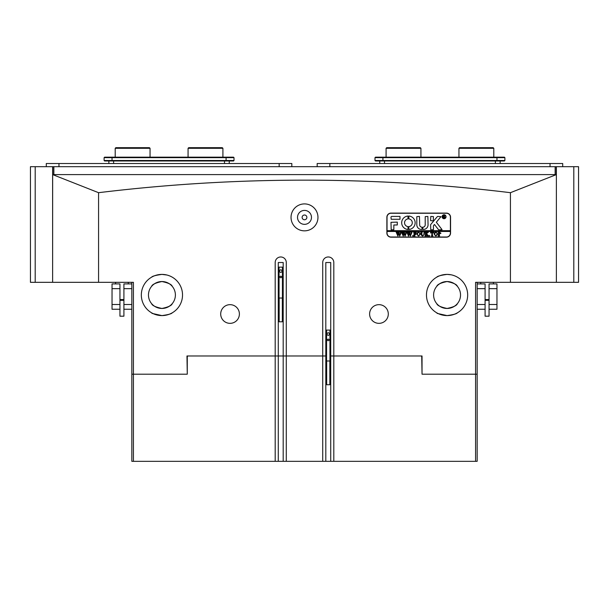 <?xml version="1.0" encoding="UTF-8"?>
<svg xmlns="http://www.w3.org/2000/svg" width="609" height="609" viewBox="0 0 609 609"><rect width="100%" height="100%" fill="white"/><g stroke="black" fill="none" stroke-linecap="round" stroke-linejoin="round"><path stroke-width="0.91" d="M52.625 166.683L556.375 166.683L556.375 282.325L556.375 174.6L52.656 174.6L52.625 282.325L52.625 166.683L35.2 166.683L35.2 282.325L98.567 282.325L98.567 192.688C167.254 184.337 235.896 180.157 304.5 180.15C373.378 180.173 442.02 184.352 510.433 192.688L510.433 282.325L573.8 282.325L573.8 166.683L556.375 166.683M53.858 166.683L53.858 174.6L555.142 174.6L555.142 166.683M52.785 174.6L52.785 166.683M556.215 166.683L556.215 174.6M35.2 282.325L30.45 282.325L30.45 166.683L35.2 166.683M573.8 166.683L578.55 166.683L578.55 282.325L573.8 282.325M500.134 163.517L500.134 160.982M379.742 163.517L379.742 160.982M504.891 160.502L504.412 160.982L375.471 160.982L374.992 160.502L504.891 160.502L504.891 157.655L374.992 157.655L374.992 160.502M374.992 157.655L375.471 157.175L504.412 157.175L504.891 157.655M229.258 163.517L229.258 160.982M108.866 163.517L108.866 160.982M234.008 160.502L233.529 160.982L104.588 160.982L104.109 160.502L234.008 160.502L234.008 157.655L104.109 157.655L104.109 160.502M104.109 157.655L104.588 157.175L233.529 157.175L234.008 157.655M562.708 166.683L562.708 163.517L317.175 163.517L317.175 166.683M46.292 166.683L46.292 163.517L291.825 163.517L291.825 166.683M458.95 148.307L459.582 147.675L493.168 147.675L493.8 148.307L458.95 148.307L458.95 157.175M386.083 148.307L386.715 147.675L420.301 147.675L420.933 148.307L386.083 148.307L386.083 157.175M188.067 148.307L188.699 147.675L222.285 147.675L222.917 148.307L188.067 148.307L188.067 157.175M115.2 148.307L115.832 147.675L149.418 147.675L150.05 148.307L115.2 148.307L115.2 157.175M306.875 217.375A2.375 2.375 0 0 1 304.5 219.75A2.375 2.375 0 0 1 302.125 217.375A2.375 2.375 0 0 1 304.5 215A2.375 2.375 0 0 1 306.875 217.375M297.527 217.375A6.973 6.973 0 0 0 304.5 224.348A6.973 6.973 0 0 0 311.473 217.375A6.973 6.973 0 0 0 304.5 210.402A6.973 6.973 0 0 0 297.527 217.375M291.033 217.375A13.467 13.467 0 0 0 304.5 230.841A13.467 13.467 0 0 0 317.967 217.375A13.467 13.467 0 0 0 304.5 203.908A13.467 13.467 0 0 0 291.033 217.375M452.791 314.777L447.067 315.591C453.34 314.724 456.773 313.802 457.367 312.828C456.765 313.802 453.332 314.724 447.067 315.591C433.783 312.638 433.768 312.638 447.067 315.591L445.072 315.492M445.019 315.485L443.07 315.196M441.312 314.769L439.782 314.252M438.533 313.734L438 313.483M454.885 314.046L454.383 314.244M426.475 294.992A20.592 20.592 0 0 0 447.067 315.591A20.592 20.592 0 0 0 467.666 294.992A20.592 20.592 0 0 0 447.067 274.4A20.592 20.592 0 0 0 426.475 294.992M325.807 262.525L330.717 262.525L325.807 262.525L325.807 355.983L286.283 355.983L286.283 262.525A5.542 5.542 0 0 0 280.741 256.975A5.542 5.542 0 0 0 275.192 262.525L275.192 355.983L186.963 355.983L187.907 355.983L187.275 356.615L187.275 374.2L186.963 355.983M167.658 314.777L161.933 315.591C168.206 314.724 171.639 313.802 172.225 312.828C171.631 313.802 168.198 314.724 161.933 315.591C148.642 312.638 148.634 312.638 161.933 315.591L159.931 315.492M159.878 315.485L157.937 315.196M156.17 314.769L154.64 314.252M153.392 313.734L152.867 313.483M169.751 314.046L169.233 314.252M141.334 294.992A20.592 20.592 0 0 0 161.933 315.591A20.592 20.592 0 0 0 182.525 294.992A20.592 20.592 0 0 0 161.933 274.4A20.592 20.592 0 0 0 141.334 294.992M278.283 262.525L283.193 262.525L278.283 262.525L278.283 355.983L275.192 355.983L286.283 355.983L286.283 461.325L131.833 461.325L131.833 282.325M220.702 314.008A9.348 9.348 0 0 0 230.05 323.349A9.348 9.348 0 0 0 239.39 314.008A9.348 9.348 0 0 0 230.05 304.66A9.348 9.348 0 0 0 220.702 314.008M369.61 314.008A9.348 9.348 0 0 0 378.95 323.349A9.348 9.348 0 0 0 388.298 314.008A9.348 9.348 0 0 0 378.95 304.66A9.348 9.348 0 0 0 369.61 314.008M161.933 281.533C155.6 282.865 152.166 284.464 151.633 286.321C152.174 284.464 155.607 282.865 161.933 281.533C168.267 282.873 171.7 284.464 172.225 286.321C171.7 284.464 168.267 282.873 161.933 281.533L158.842 281.891M151.847 286.07L152.486 285.4M153.399 284.578L154.61 283.695M154.64 283.672L155.234 283.314M156.163 282.827L156.939 282.492M158.233 282.051L158.789 281.898M447.067 281.533C440.741 282.865 437.308 284.464 436.775 286.321C437.308 284.464 440.741 282.865 447.067 281.533C453.408 282.873 456.841 284.464 457.367 286.321C456.841 284.464 453.408 282.873 447.067 281.533L443.976 281.891M436.988 286.07L437.62 285.4M438.541 284.578L440.368 283.314M441.297 282.827L442.081 282.492M443.375 282.051L443.931 281.898M156.208 275.215L161.933 274.4C155.66 275.268 152.227 276.189 151.633 277.164C152.235 276.189 155.668 275.268 161.933 274.4L163.928 274.499M154.115 275.946L154.617 275.74M441.342 275.215L447.067 274.4C440.794 275.268 437.361 276.189 436.775 277.164C437.369 276.189 440.802 275.268 447.067 274.4L449.069 274.499M439.249 275.946L439.759 275.74M556.344 174.6L510.433 192.688M159.817 308.291L157.838 307.827M161.933 308.458C155.592 307.119 152.159 305.528 151.633 303.67C152.159 305.528 155.592 307.119 161.933 308.458C168.259 307.126 171.692 305.528 172.225 303.67C171.692 305.528 168.259 307.126 161.933 308.458L165.024 308.101M172.225 303.67L171.38 304.591M170.459 305.413L168.632 306.677M167.703 307.164L166.919 307.499M165.625 307.941L165.069 308.085M148.467 294.992A13.467 13.467 0 0 0 161.933 308.458A13.467 13.467 0 0 0 175.392 294.992A13.467 13.467 0 0 0 161.933 281.533A13.467 13.467 0 0 0 148.467 294.992M444.958 308.291L442.979 307.827M447.067 308.458C440.733 307.119 437.3 305.528 436.775 303.67C437.3 305.528 440.733 307.119 447.067 308.458C453.401 307.126 456.834 305.528 457.367 303.67C456.826 305.528 453.393 307.126 447.067 308.458L450.158 308.101M457.367 303.67L456.514 304.591M455.601 305.413L453.774 306.677M452.837 307.164L452.061 307.499M450.767 307.941L450.211 308.085M433.608 294.992A13.467 13.467 0 0 0 447.067 308.458A13.467 13.467 0 0 0 460.533 294.992A13.467 13.467 0 0 0 447.067 281.533A13.467 13.467 0 0 0 433.608 294.992M422.037 356.615L421.093 355.983L422.037 355.983L422.037 374.2L475.583 374.2L475.583 282.325L510.433 282.325M449.183 281.701L451.162 282.165M446.435 213.097L390.993 213.097A4.118 4.118 0 0 0 386.875 217.215L386.875 233.057A4.118 4.118 0 0 0 390.993 237.175L446.435 237.175A4.118 4.118 0 0 0 450.553 233.057L450.553 217.215A4.118 4.118 0 0 0 446.435 213.097M98.567 282.325L133.417 282.325L133.417 374.2L186.963 374.2M322.717 262.525L322.717 355.983L325.807 355.983L325.807 461.325L330.717 461.325L330.717 355.983L333.808 355.983L333.808 262.525A5.542 5.542 0 0 0 328.259 256.975A5.542 5.542 0 0 0 322.717 262.525M422.037 355.983L330.717 355.983L330.717 262.525M164.042 281.701L166.021 282.165M477.167 282.325L477.167 374.2L475.583 374.2L475.583 461.325L330.717 461.325M98.567 192.688L52.656 174.6M133.417 461.325L133.417 374.2L131.833 374.2M449.122 274.507L451.063 274.796M452.83 275.222L454.36 275.732M455.608 276.258L456.133 276.509M447.067 274.4C460.358 277.354 460.366 277.354 447.067 274.4M163.981 274.507L165.93 274.796M167.688 275.222L169.218 275.732M170.467 276.258L171 276.509M161.933 274.4C175.217 277.354 175.232 277.354 161.933 274.4M283.193 262.525L283.193 355.983L278.283 355.983L278.283 461.325M112.033 304.5L112.033 288.658L119.95 288.658L119.95 304.5L112.033 304.5L112.033 309.25L119.95 309.25L119.95 316.185L123.909 316.185L123.909 288.658L131.833 288.658M119.95 304.5L119.95 309.25M112.033 288.658L112.033 283.908L119.95 283.908L119.95 288.658M123.909 304.5L131.833 304.5M123.909 309.25L131.833 309.25M123.909 288.658L123.909 283.908L131.833 283.908M477.167 283.908L485.091 283.908L485.091 304.5L477.167 304.5M496.967 288.658L496.967 304.5L489.05 304.5L489.05 283.908L496.967 283.908L496.967 288.658L489.05 288.658M496.967 304.5L496.967 309.25L489.05 309.25L489.05 304.5M485.091 288.658L477.167 288.658M485.091 304.5L485.091 309.25L477.167 309.25M123.909 300.344L119.95 300.344M119.95 299.552L123.909 299.552M489.05 309.25L489.05 316.185L485.091 316.185L485.091 309.25M489.05 300.344L485.091 300.344M485.091 299.552L489.05 299.552M282.325 298.029L282.325 321.796L279.158 321.796L279.158 298.029M279.95 276.966A0.792 0.792 0 0 0 280.741 277.757A0.792 0.792 0 0 0 281.533 276.966A0.792 0.792 0 0 0 280.741 276.174A0.792 0.792 0 0 0 279.95 276.966M278.283 298.029L283.193 298.029M278.283 267.145L279.051 267.145L279.051 298.029M280.741 269.734L279.554 270.419L279.554 271.789L280.741 272.474L281.929 271.789L281.929 270.419L280.741 269.734M279.051 267.145L282.431 267.145L282.431 298.029M282.431 267.145L283.193 267.145M329.842 360.985L329.842 384.743L326.675 384.743L326.675 360.985M327.467 339.913A0.792 0.792 0 0 0 328.259 340.705A0.792 0.792 0 0 0 329.05 339.913A0.792 0.792 0 0 0 328.259 339.122A0.792 0.792 0 0 0 327.467 339.913M325.807 360.985L330.717 360.985M325.807 330.093L326.569 330.093L326.569 360.985M328.259 332.681L327.071 333.367L327.071 334.737L328.259 335.422L329.446 334.737L329.446 333.367L328.259 332.681M326.569 330.093L329.949 330.093L329.949 360.985M329.949 330.093L330.717 330.093M445.879 216.743A1.819 1.819 0 0 0 444.06 214.916A1.819 1.819 0 0 0 442.241 216.743A1.819 1.819 0 0 0 444.06 218.562A1.819 1.819 0 0 0 445.879 216.743M442.081 216.743A1.979 1.979 0 0 0 444.06 218.722A1.979 1.979 0 0 0 446.039 216.743A1.979 1.979 0 0 0 444.06 214.764A1.979 1.979 0 0 0 442.081 216.743M442.058 229.654L436.341 222.255L440.954 216.659L437.879 216.423A0.792 0.792 0 0 0 437.27 216.705L430.784 224.439A0.792 0.792 0 0 0 430.593 224.949L430.784 229.89L433.448 229.7L433.448 225.87A0.472 0.472 0 0 1 433.555 225.566L434.461 224.485L438.45 229.585A0.792 0.792 0 0 0 439.074 229.89L442.058 229.654M415.148 222.757A6.729 6.729 0 0 0 408.86 216.043L408.829 218.897A3.882 3.882 0 0 1 408.829 226.617L408.86 229.479A6.729 6.729 0 0 0 415.148 222.757M423.917 232.417L424.785 232.189L424.313 232.478L424.26 234.404L422.791 236.041L421.39 235.257L420.773 232.189L422.357 232.189L421.892 232.448L421.831 234.549L422.813 235.881L423.993 234.435L423.917 232.417M427.647 232.714L426.46 233.871L428.903 235.987L427.175 235.987L427.274 235.386L425.95 234.092L425.98 235.691L426.475 235.987L424.892 235.987L425.417 235.302L425.386 232.486L424.892 232.189L426.475 232.189L425.95 234.023L427.358 232.653L427.092 232.189L428.47 232.189L427.647 232.714M429.695 236.041L429.695 235.409L429.695 236.041M430.54 232.996L430.593 232.189L433.707 232.189L433.76 232.996L432.39 232.349L432.39 235.302L432.915 235.987L431.332 235.987L431.804 235.729L431.865 232.349L430.54 232.996M434.08 234.077L434.689 232.623L435.96 232.136L437.772 234.069L435.922 236.041L434.08 234.077M387.035 231.473L450.394 231.473L450.394 230.682L387.035 230.682L387.035 233.057A3.958 3.958 0 0 0 390.993 237.015L446.435 237.015A3.958 3.958 0 0 0 450.394 233.057L450.394 231.473M440.946 233.217L439.097 234.176L439.622 235.987L438.038 235.987L438.564 235.302L438.495 232.417L438.038 232.189L439.439 232.189L440.946 233.217M416.815 234.077L417.424 232.623L418.695 232.136L420.507 234.069L418.649 236.041L416.815 234.077M416.175 233.034L414.539 232.349L414.539 233.985L415.81 233.453L415.81 234.671L414.539 234.145L414.577 235.691L415.072 235.987L413.488 235.987L414.013 235.302L413.975 232.486L413.488 232.189L416.229 232.189L416.175 233.034M412.75 236.041L412.75 235.409L412.75 236.041M410.9 232.295L412.019 232.295L410.375 236.041L409.438 233.78L408.54 236.041L406.842 232.189L408.243 232.189L407.87 232.539L408.761 235.15L409.286 233.346L408.54 232.189L410.009 232.189L409.613 232.547L410.458 235.112L411.319 232.531L410.9 232.295M405.564 232.295L406.683 232.295L405.046 236.041L404.102 233.78L403.204 236.041L401.506 232.189L402.907 232.189L402.541 232.539L403.424 235.15L403.95 233.346L403.211 232.189L404.68 232.189L404.277 232.547L405.13 235.112L405.982 232.531L405.564 232.295M400.235 232.295L401.354 232.295L399.71 236.041L398.773 233.78L397.875 236.041L396.17 232.189L397.578 232.189L397.205 232.539L398.096 235.15L398.613 233.346L397.875 232.189L399.344 232.189L398.948 232.547L399.793 235.112L400.646 232.531L400.235 232.295M450.394 230.682L450.394 217.215A3.958 3.958 0 0 0 446.435 213.257L390.993 213.257A3.958 3.958 0 0 0 387.035 217.215L387.035 230.682M399.984 219.278L399.984 216.423L391.785 216.423A0.792 0.792 0 0 0 390.993 217.215L391.184 219.278L399.984 219.278M393.84 224.98L397.296 224.98L397.296 222.125L390.993 222.323L391.184 229.89L393.84 229.692L393.84 224.98M422.014 227.195A2.375 2.375 0 0 1 419.662 224.82L419.472 216.423L416.815 216.614L416.815 224.82A4.59 4.59 0 0 0 422.037 229.372L422.014 227.195M408.007 218.897L407.977 216.043A6.729 6.729 0 0 0 401.681 222.757A6.729 6.729 0 0 0 407.977 229.479L408.007 226.617A3.882 3.882 0 0 1 408.007 218.897M430.784 216.423L430.593 220.671L433.258 220.861L433.448 216.614L430.784 216.423M425.211 224.82A2.375 2.375 0 0 1 422.859 227.195L422.836 229.372A4.59 4.59 0 0 0 428.058 224.82L427.868 216.423L425.211 216.614L425.211 224.82M444.753 217.238L445.308 217.687L444.707 217.687L443.687 216.644L443.999 217.687L443.078 217.687L443.078 215.472L444.829 216.02L444.273 216.568L444.753 217.238M443.687 215.624L443.786 216.553L444.463 216.05L443.687 215.624M439.097 232.402L439.097 234.031L439.569 234.092L440.307 233.255L439.097 232.402M436.76 232.676L435.092 232.676L434.712 234.062L435.108 235.5L435.915 235.881L437.14 234.138L436.76 232.676M419.494 232.676L417.827 232.676L417.447 234.062L417.843 235.5L418.649 235.881L419.875 234.138L419.494 232.676M325.807 461.325L322.717 461.325L322.717 355.983M322.717 461.325L286.283 461.325M333.808 355.983L333.808 461.325M422.037 374.2L421.725 356.615M283.193 461.325L283.193 355.983L286.283 355.983M477.167 374.2L477.167 461.325L475.583 461.325M275.192 355.983L275.192 461.325M495.383 163.517L495.383 160.982M384.5 163.517L384.5 160.982M382.916 157.175L382.916 160.982M496.967 157.175L496.967 160.982M224.5 163.517L224.5 160.982M113.617 163.517L113.617 160.982M112.033 157.175L112.033 160.982M226.084 157.175L226.084 160.982M329.842 163.517L329.842 166.683M550.034 163.517L550.034 166.683M58.966 166.683L58.966 163.517M279.158 166.683L279.158 163.517M493.8 157.175L493.8 148.307M420.933 157.175L420.933 148.307M222.917 157.175L222.917 148.307M150.05 157.175L150.05 148.307M128.271 282.325L128.271 283.908M115.596 282.325L115.596 283.908M480.729 282.325L480.729 283.908M493.404 282.325L493.404 283.908"/></g></svg>
